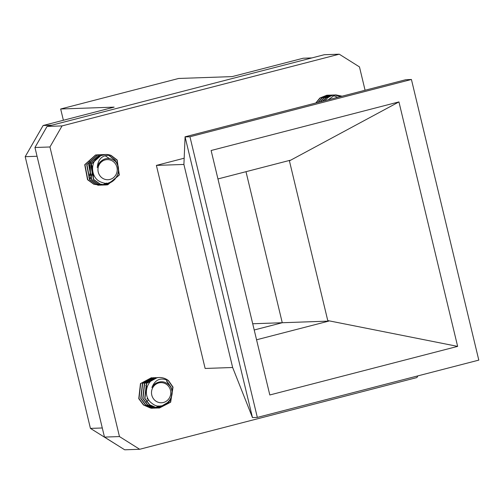 <?xml version="1.0" encoding="UTF-8"?>
<svg xmlns="http://www.w3.org/2000/svg" width="504" height="504" viewBox="0 0 504 504"><rect width="100%" height="100%" fill="white"/><g stroke="black" fill="none" stroke-linecap="round" stroke-linejoin="round"><path stroke-width="0.76" d="M93.977 175.31L93.549 176.072M93.857 175.058L93.416 175.883M89.347 161.891L89.693 162.187M92.969 172.633L92.49 174.252M91.451 176.324L90.619 177.452M90.273 177.843L89.693 178.429M97.272 167.624A10.76 10.307 -92 0 1 101.644 160.732C104.473 158.558 107.585 157.972 110.975 158.981C125.88 163.554 116.462 188.401 102.085 182.461C90.418 179.229 89.334 160.959 99.855 155.925A15.246 14.603 -92 0 1 105.575 154.489A15.246 14.603 -92 0 1 111.138 155.427C102.627 154.577 98.003 158.64 97.272 167.624L97.669 165.942L102.923 159.831M104.271 179.109A10.067 9.639 88 0 0 116.645 173.168A10.067 9.639 88 0 0 110.918 160.234A10.067 9.639 88 0 0 98.545 166.175A10.067 9.639 88 0 0 104.271 179.109M110.893 155.44L116.909 160.007L119.07 175.046L107.528 184.785L105.519 184.999L99.836 184.061L93.486 179.5L90.663 164.487L101.55 154.766L103.597 154.558M111.138 155.427L117.155 160.001L119.316 175.039L107.774 184.779L105.771 184.987L100.082 184.048L93.738 179.493L90.909 164.474L101.795 154.76L104.586 154.552M89.038 164.222L89.743 166.194M89.863 166.629L90.014 167.303M90.166 168.178L90.292 171.688M90.197 172.582L90.09 173.282M90.002 173.729L89.441 175.764M88.591 162.811L89.019 163.63M89.517 164.77L89.882 165.81M89.995 166.188L90.115 166.648M90.26 167.29L90.443 172.576M90.342 173.231L90.254 173.722M90.166 174.113L89.844 175.298M89.428 176.45L88.925 177.572M89.611 161.608L89.832 161.935M90.172 162.483L90.392 162.868M91.022 164.153L91.728 166.125M91.841 166.559L92.075 173.212M91.986 173.659L91.426 175.694M90.392 178.032L89.995 178.718M90.323 162.319L91.003 163.561M91.501 164.701L91.867 165.74M91.974 166.118L92.459 168.538M92.566 170.56L92.232 173.653M92.15 174.044L91.823 175.228M91.413 176.381L90.827 177.666M90.525 178.233L90.159 178.844M98.702 185.207L97.839 185.264M105.122 155.717L109.551 158.634M106.722 183.053L102.658 184.766M102.532 184.792L101.676 184.981M101.55 184.999L99.823 185.195L94.135 184.256L87.79 179.701L84.962 164.682L95.848 154.967L98.639 154.76M100.567 185.138L93.883 184.269L87.538 179.708L84.716 164.695L95.596 154.974L98.513 154.772M109.198 182.668L103.654 184.911M103.534 184.93L101.802 185.126L96.113 184.187L89.769 179.632L86.946 164.613L97.826 154.898L100.624 154.69M102.545 185.069L95.867 184.199L89.523 179.638L86.701 164.625L97.581 154.904L100.498 154.703M109.595 182.555L103.78 184.924M103.66 184.943L102.797 185.056M108.908 155.509L114.925 160.077L117.167 164.172M113.866 180.325L105.544 184.855L103.786 185.056L98.097 184.118L91.753 179.563L88.931 164.543L99.811 154.829L102.602 154.621M104.53 184.999L97.852 184.13L91.508 179.569L88.679 164.556L99.565 154.835L101.613 154.627M109.16 155.497L115.17 160.07L117.873 165.684M114.937 179.367L105.79 184.848L104.775 184.987M98.765 154.76L99.635 154.822M100.743 154.69L101.613 154.753M99.855 155.925L105.512 154.489M335.626 94.916L334.958 94.966A15.246 14.603 -92 0 0 325.03 100.567C327.455 97.354 330.681 95.489 334.713 94.979L341.933 96.239M335.872 94.903L342.109 96.195M315.762 103.011L319.876 98.022L326.781 95.25L328.81 95.18M316.046 102.936L320.128 98.015L327.94 95.18M328.936 95.18L329.805 95.243M318.018 102.425L321.861 97.952L328.766 95.18L330.668 95.124M330.794 95.13L331.664 95.199M331.789 95.212L332.665 95.35M333.472 95.533L337.611 97.36M318.301 102.35L322.106 97.946L329.011 95.174L330.794 95.111M330.92 95.111L331.789 95.174M320.305 101.833L323.845 97.883L330.744 95.117L332.653 95.054M332.779 95.061L333.648 95.13M320.594 101.758L324.091 97.877L330.996 95.105L332.779 95.042M332.898 95.048L333.774 95.105M322.629 101.235L325.823 97.814L332.728 95.048L334.637 94.985M334.87 94.998L340.534 96.604M322.919 101.159L326.075 97.808L332.974 95.035L334.757 94.972M334.927 94.979L340.71 96.554M334.958 94.966L328.312 99.76M148.642 399.811L148.226 400.34M148.529 399.634L148.094 400.207M147.974 400.352L147.143 401.241M146.544 401.77L146.179 402.06M145.725 385.522L146.626 386.543M146.758 386.719L147.029 387.104M147.71 398.141L147.187 399.092M147.59 397.876L147.055 398.91M151.899 387.513A10.76 10.307 -92 0 1 158.086 382.36C161.425 381.219 164.556 381.679 167.486 383.746C180.331 392.937 164.052 413.614 152.095 403.427C141.92 396.673 146.255 378.995 157.746 377.635L159.094 377.515A15.246 14.603 -92 0 1 168.645 380.772C160.801 377.118 155.213 379.361 151.899 387.513L152.769 386.058L158.697 382.145M155.201 400.611A10.067 9.639 88 0 0 168.733 398.922A10.067 9.639 88 0 0 167.076 384.791A10.067 9.639 88 0 0 153.544 386.474A10.067 9.639 88 0 0 155.201 400.611M168.399 380.778L172.778 387.104L170.409 402.205L159.157 408.026L156.536 407.875L149.417 404.775L144.705 398.462L146.412 383.386L157.235 377.584M168.645 380.772L173.029 387.097L170.661 402.198L159.409 408.013L156.788 407.868L149.663 404.769L144.95 398.456L146.664 383.374L157.355 377.578L158.225 377.578M159.043 405.877L155.427 407.604M155.301 407.641L154.445 407.881M154.319 407.912L153.455 408.089M153.329 408.108L152.466 408.221M152.34 408.234L151.477 408.29M160.745 405.84L156.303 407.786M156.177 407.818L155.314 408.007M155.188 408.026L154.325 408.146M154.199 408.164L150.589 408.082L143.47 404.983L138.757 398.67L140.465 383.594L151.282 377.792M161.022 405.815L156.423 407.812M156.303 407.843L155.44 408.019M155.314 408.038L154.451 408.152M154.325 408.164L150.835 408.076L143.716 404.97L139.003 398.658L140.71 383.582L151.408 377.786L152.277 377.786M163.422 405.292L157.298 407.938M157.172 407.956L152.819 408.007L145.7 404.907L140.988 398.595L142.695 383.512L153.392 377.716L155.131 377.805M156.183 408.095L152.573 408.013L145.448 404.914L140.742 398.601L142.449 383.525L153.14 377.723L154.136 377.729M163.863 405.14L157.418 407.95M157.298 407.969L156.435 408.082M166.414 380.848L170.799 387.173L171.284 388.767M168.676 401.94L158.294 408.013L154.804 407.938L147.678 404.838L142.972 398.525L144.68 383.443L155.371 377.647L156.24 377.647M158.168 408.026L154.558 407.944L147.433 404.844L142.72 398.532L144.428 383.456L155.125 377.654L156.12 377.66M166.667 380.841L171.045 387.166L171.921 391.054M169.917 400.396L168.676 402.268L158.413 408.013M154.382 377.716L155.257 377.779M159.094 377.515L159.119 377.515A15.246 14.603 -92 0 0 157.746 377.635M63.378 120.267L60.675 108.99L178.662 78.466L232.155 76.608L303.2 58.225L311.882 57.922M120.532 447.18L90.43 428.394L25.2 156.681L43.117 125.509L114.162 107.132L60.675 108.99M256.561 339.784L328.753 321.111L282.259 322.73L245.996 171.694L282.259 322.73L254.205 329.988L282.259 322.73L252.712 323.757M43.117 125.509L51.805 125.206M25.2 156.681L37.063 156.272M90.43 428.394L102.293 427.978M93.36 173.861A11.762 11.271 -92 0 1 92.931 175.108M156.385 165.4L183.897 164.443L232.646 367.498L205.134 368.456L156.385 165.4L184.174 158.212M232.646 367.498L252.472 417.589L185.094 136.93L183.897 164.443M34.952 147.502L104.479 437.094L119.467 436.571L49.946 146.979L34.952 147.502L47.067 126.435L62.055 125.912L339.255 54.199L324.267 54.722L47.067 126.435M119.467 436.571L139.684 449.278L124.696 449.801L104.479 437.094M328.753 321.111L327.757 320.576L289.416 160.87L290.134 160.272L217.948 178.945M289.416 160.87L398.941 101.909L211.119 150.501L269.81 394.972L457.638 346.387L327.757 320.576M457.638 346.387L398.941 101.909M478.8 360.121L411.421 79.468L189.951 136.76L257.33 417.419L478.8 360.121M185.006 136.836L405.607 79.764L411.421 79.468M189.951 136.76L185.094 136.93M252.472 417.589L257.33 417.419M62.055 125.912L49.946 146.979M417.848 375.889L416.89 377.565L139.684 449.278M339.255 54.199L359.472 66.906L365.079 90.254"/></g></svg>

